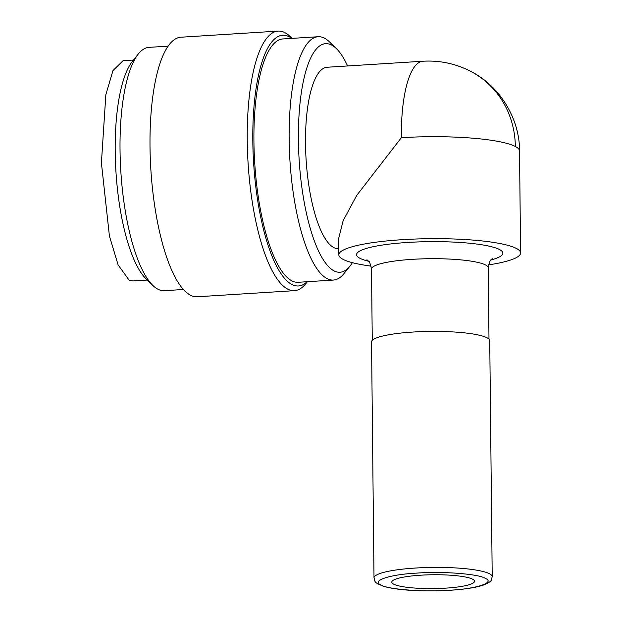 <?xml version="1.0" encoding="UTF-8"?>
<svg xmlns="http://www.w3.org/2000/svg" width="622" height="622" viewBox="0 0 622 622"><rect width="100%" height="100%" fill="white"/><g stroke="black" fill="none" stroke-linecap="round" stroke-linejoin="round"><path stroke-width="0.93" d="M449.582 590.231C476.374 588.925 495.602 582.557 485.3 578.39C479.127 573.974 442.242 571.128 416.732 573.111C389.932 574.417 370.704 580.785 381.006 584.952C387.179 589.376 424.072 592.214 449.582 590.231M147.297 280.048L132.82 280.957L129.081 280.094L118.126 264.956L109.418 236.041L101.409 162.98L105.849 94.676L112.955 70.605L123.055 60.715L133.466 60.062M420.729 575.194A41.379 6.92 -0.6 0 1 474.524 581.236A41.379 6.92 -0.6 0 1 445.585 588.148A41.379 6.92 -0.6 0 1 391.782 582.106A41.379 6.92 -0.6 0 1 420.729 575.194M492.212 576.68L489.739 340.685A59.106 9.89 179.4 0 0 412.884 332.055A59.106 9.89 179.4 0 0 371.536 341.929L374.009 577.924C375.47 582.153 373.34 582.161 383.634 586.359C399.619 590.83 426.086 591.662 449.815 590.286C464.098 589.368 475.084 587.712 482.773 585.318C492.966 580.909 490.844 580.948 492.212 576.68A59.106 9.89 179.4 0 0 415.356 568.049A59.106 9.89 179.4 0 0 374.009 577.924M488.558 264.894A90.874 15.208 179.4 0 0 520.591 252.952A90.874 15.208 179.4 0 0 402.426 239.672A90.874 15.208 179.4 0 0 338.85 254.849A90.874 15.208 179.4 0 0 371.132 266.123M520.591 252.952L519.525 150.975C519.821 119.688 500.469 86.201 470.652 71.336A90.874 85.502 117.5 0 1 515.327 146.481A90.874 15.208 179.4 0 0 401.353 137.703L356.764 195.347L343.126 220.732L338.679 238.382L338.85 254.849M183.412 289.494L164.301 290.699A121.904 35.905 -93.6 0 1 157.91 289.214A121.904 35.905 -93.6 0 1 152.888 285.475A121.904 35.905 -93.6 0 1 120.816 171.283A121.904 35.905 -93.6 0 1 138.325 53.982A121.904 35.905 -93.6 0 1 149 47.365L168.111 46.16M470.652 71.336C455.662 63.623 439.762 60.256 422.952 61.228L327.118 67.254A90.874 26.769 86.4 0 0 305.705 151.659A90.874 26.769 86.4 0 0 333.757 247.548A90.874 26.769 86.4 0 0 338.523 248.652L338.788 248.637M347.597 65.971A114.518 33.728 86.4 0 0 336.354 48.57A114.518 33.728 86.4 0 0 331.635 45.056A114.518 33.728 86.4 0 0 298.42 140.028A114.518 33.728 86.4 0 0 333.998 270.85A114.518 33.728 86.4 0 0 350.03 266.029A114.518 33.728 86.4 0 0 352.386 262.671M336.354 48.57L329.536 41.962A121.904 35.905 86.4 0 0 324.513 38.214A121.904 35.905 86.4 0 0 318.122 36.729A121.904 35.905 86.4 0 0 289.401 149.949A121.904 35.905 86.4 0 0 327.032 278.578A121.904 35.905 86.4 0 0 333.423 280.063A121.904 35.905 86.4 0 0 344.098 273.447L350.03 266.029M307.377 281.704L305.853 283.601A130.037 38.3 -93.6 0 1 294.47 290.661A130.037 38.3 -93.6 0 1 287.652 289.075A130.037 38.3 -93.6 0 1 247.517 151.869A130.037 38.3 -93.6 0 1 278.151 31.1A130.037 38.3 -93.6 0 1 284.969 32.686A130.037 38.3 -93.6 0 1 290.326 36.675L292.068 38.37M294.47 290.661L197.228 296.772A130.037 38.3 -93.6 0 1 190.41 295.186A130.037 38.3 -93.6 0 1 150.275 157.98A130.037 38.3 -93.6 0 1 180.909 37.219L278.151 31.1M318.122 36.729L282.886 38.945A121.904 35.905 86.4 0 0 254.173 152.165A121.904 35.905 86.4 0 0 291.796 280.794A121.904 35.905 86.4 0 0 298.187 282.279L333.423 280.063M307.081 281.719A125.605 36.993 -93.6 0 1 291.835 284.441A125.605 36.993 -93.6 0 1 252.812 140.953A125.605 36.993 -93.6 0 1 289.246 36.791A125.605 36.993 -93.6 0 1 291.78 38.385M152.888 285.475L146.069 278.858A114.518 33.728 -93.6 0 1 115.941 171.594A114.518 33.728 -93.6 0 1 132.393 61.399L138.325 53.982M519.525 150.975A90.874 15.208 179.4 0 0 515.327 146.481M492.64 258.418C492.717 259.374 489.864 257.485 488.239 267.857A58.367 9.765 179.4 0 0 412.339 259.335A58.367 9.765 179.4 0 0 371.513 269.077C370.214 263.433 369.297 260.875 368.76 261.403L366.918 259.739M490.952 259.973A73.147 12.238 179.4 0 0 488.006 245.915A73.147 12.238 179.4 0 0 407.752 242.448A73.147 12.238 179.4 0 0 368.628 261.256M422.952 61.228A90.874 26.769 86.4 0 0 401.353 137.703M372.259 340.358L371.513 269.077M488.985 339.138L488.239 267.857"/></g></svg>
